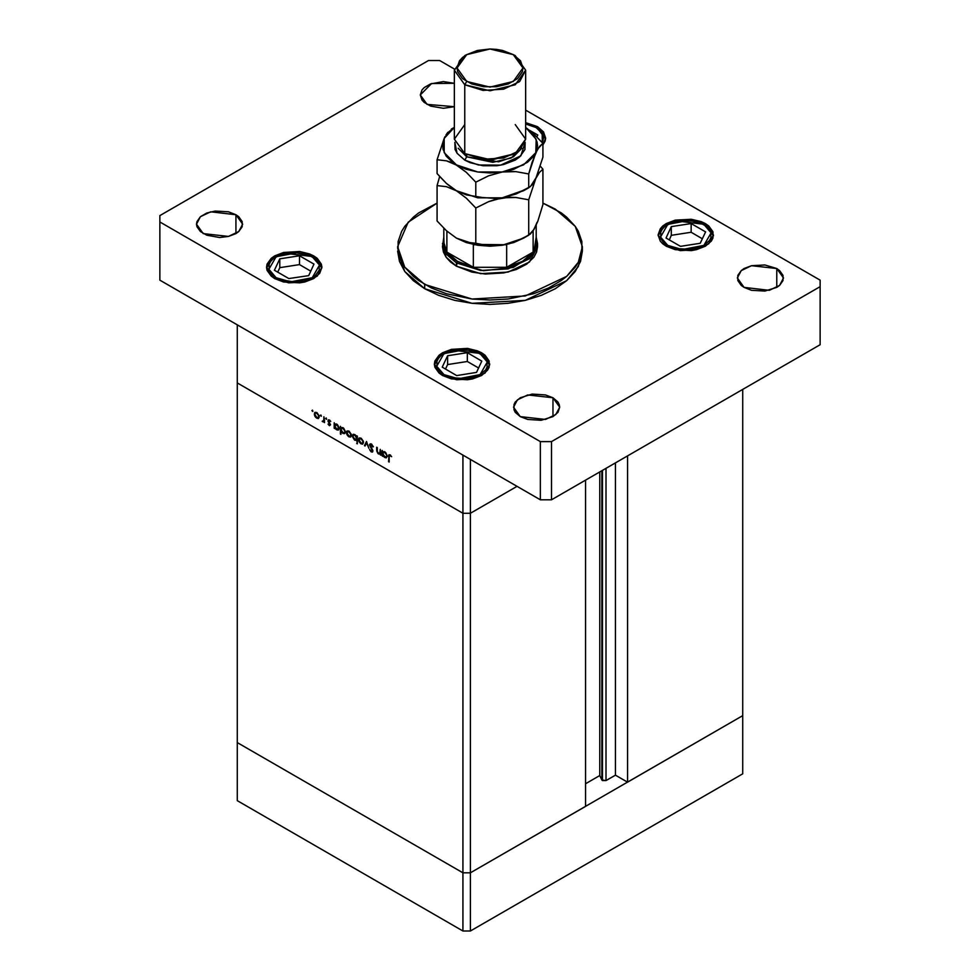 <?xml version="1.0" encoding="UTF-8"?>
<svg xmlns="http://www.w3.org/2000/svg" width="980" height="980" viewBox="0 0 980 980"><rect width="100%" height="100%" fill="white"/><g stroke="black" fill="none" stroke-linecap="round" stroke-linejoin="round"><path stroke-width="1.47" d="M742.693 715.67L470.425 872.861L462.964 872.861L237.307 742.583L237.307 800.721L237.307 382.96L237.307 742.583L462.964 872.861L237.307 742.583L462.964 872.861L462.964 931L237.307 800.721L462.964 931L462.964 513.238L237.307 382.96L462.964 513.238L237.307 382.96L462.964 513.238L462.964 872.861L470.425 872.861L462.964 872.861L470.425 872.861L470.425 931L462.964 931L470.425 931L470.425 513.238L462.964 513.238L462.964 455.1L237.307 324.821L237.307 382.96L237.307 324.821L462.964 455.1L462.964 513.238L470.425 513.238L517.036 486.325L470.425 513.238L462.964 513.238L470.425 513.238L517.036 486.325L470.425 513.238L470.425 459.412L470.425 872.861L742.693 715.67L742.693 773.808L470.425 931L742.693 773.808L742.693 715.67L627.531 782.15L627.531 455.908L627.531 782.15L615.416 775.156L605.959 780.607L602.48 780.607L602.48 470.376L602.48 780.607L601.843 779.97L605.959 780.607L605.959 468.367L605.959 780.607L615.416 775.156L615.416 462.903L615.416 775.156L627.531 782.15L742.693 715.67L742.693 389.428L742.693 715.67M601.843 470.743L601.843 779.97L599.797 775.548L585.575 783.767L599.797 775.548L599.797 471.919L599.797 775.548L601.843 779.97L601.843 470.743M585.575 806.369L470.425 872.861L585.575 806.369L585.575 480.139L585.575 806.369M380.289 449.367L380.877 455.21L380.289 453.887L377.998 453.581L376.749 451.119L376.7 447.284L377.41 451.78L378.586 453.311L380.166 452.919L380.289 449.367L379.774 453.397L378.586 453.311L377.349 451.511L377.288 447.627L376.7 447.284L376.7 450.102L378.476 453.924L380.289 453.887L380.877 455.21L380.289 449.367M369.497 444.981L371.016 443.842L373.184 446.39L372.792 446.88L371.126 444.675L370.097 445.177L372.78 450.249L372.461 452.086L371.053 451.743L369.583 449.636L371.567 451.266L372.351 450.776L369.497 444.981L372.351 450.776L371.383 451.18L369.583 449.636L371.322 451.915L372.498 452.062L372.927 451.082L370.085 445.324L371.359 444.785L373.356 446.807L371.359 444.014L370.024 443.879L369.497 444.981L371.261 443.965L369.497 444.981M366.569 441.441L368.835 448.252L366.618 442.96L365.026 446.059L364.401 445.692L366.569 441.441L364.401 445.692L365.026 446.059L366.618 442.96L368.835 448.252L366.569 441.441M363.47 442.397L362.441 444.148L360.493 443.487L358.79 440.988L358.95 438.195L361.252 438.281L363.298 441.196L361.007 438.134L359.28 437.925L358.533 439.542L359.195 441.882L361.007 443.83L362.821 443.977L363.47 442.397M351.342 435.39L350.313 437.141L347.876 436.027L346.565 433.687L346.822 431.188L349.113 431.274L351.159 434.189L348.868 431.127L347.153 430.918L346.406 432.535L347.055 434.875L348.868 436.823L350.693 436.97L351.342 435.39M334.768 427.574L334.768 428.591L334.192 428.26L334.192 422.748L334.768 424.034L337.671 424.879L339.202 428.125L338.088 430.134L335.871 429.179L334.768 427.574L336.704 429.804L338.492 429.975L339.202 428.419L336.716 424.107L334.768 424.034L334.192 422.748L334.192 428.26L334.768 428.591L334.768 427.574M312.473 410.118L312.779 411.441L311.934 410.559L312.473 410.118L312.853 411.404L312.473 410.118M319.211 416.843L318.182 418.595L315.744 417.48L314.433 415.128L314.678 412.641L316.981 412.727L319.027 415.643L316.736 412.58L315.021 412.372L314.274 413.989L314.923 416.329L316.736 418.276L318.451 418.485L319.211 416.843M320.926 414.993L321.232 416.316L320.387 415.434L320.926 414.993L320.374 415.312L321.305 416.292L320.926 414.993L320.374 415.312L320.926 414.993M323.89 416.806L324.478 422.649L323.89 421.498L322.224 421.253L323.731 420.665L323.89 416.806L323.792 420.481L322.224 421.253L323.89 421.498L324.478 422.649L323.89 416.806M326.193 418.031L326.499 419.366L325.691 418.619L326.193 418.031L326.585 419.33L326.193 418.031M330.505 424.781L329.537 425.651L328.079 424.046L329.917 424.475L328.116 421.4L328.398 419.759L330.762 421.412L328.582 420.886L330.505 424.781L328.582 420.971L330.762 421.412L329.39 419.881L327.994 420.665L329.917 424.475L328.079 424.046L329.305 425.528L330.505 424.781M340.966 431.102L340.966 434.385L340.379 434.054L340.379 426.325L340.966 427.611L343.87 428.444L345.389 431.702L344.274 433.711L341.8 432.45L340.966 431.102L342.89 433.38L344.691 433.552L345.401 431.984L342.914 427.684L340.966 427.611L340.379 426.325L340.379 434.054L340.966 434.385L340.966 431.102M356.781 436.81L356.781 435.794L357.369 436.125L357.369 443.854L356.781 440.302L354.344 439.947L352.384 436.566L353.388 434.275L356.181 435.782L356.781 436.81L354.858 434.581L353.057 434.41L352.347 435.978L354.834 440.277L356.781 440.302L357.369 443.854L357.369 436.125L356.781 435.794L356.781 436.81M382.8 455.308L382.8 456.325L382.224 455.982L382.224 450.482L382.8 451.768L385.704 452.601L387.235 455.859L386.12 457.868L383.646 456.631L382.8 455.308L384.736 457.538L386.537 457.709L387.235 456.141L384.748 451.841L382.8 451.768L382.224 450.482L382.224 455.982L382.8 456.325L382.8 455.308M390.065 455.59L389.219 455.957L389.17 462.021L388.791 454.928L390.101 454.83L391.682 456.619L389.036 454.683L388.582 461.69L389.17 462.021L389.17 457.011L390.065 455.59M317.459 417.86L316.736 418.276L318.071 417.725L316.736 417.603L314.862 414.32L315.401 413.095L317.275 412.948L316.724 413.241L319.149 416.194L318.071 417.725L318.586 416.047L317.459 413.829L315.695 412.997L314.274 413.989L314.997 413.572L315.278 415.949L317.459 417.86M324.478 421.976L323.89 422.307L324.478 421.976M324.478 421.167L323.89 421.498L324.478 421.167M324.478 420.726L322.726 421.743L324.478 420.726M324.478 420.089L323.792 420.481L324.478 420.089M324.478 418.313L323.89 418.656L324.478 418.313M329.39 419.881L327.994 420.665L329.378 419.869M334.768 427.917L334.192 428.26L334.768 427.917M337.426 429.387L336.704 429.804L338.051 429.289L336.691 429.118L334.768 425.822L335.295 424.622L337.23 424.463L336.704 424.781L339.154 427.758L338.063 429.277L338.051 426.19L335.332 424.597L335.001 427.035L337.426 429.387M340.966 433.711L340.379 434.054L340.966 433.711M343.613 432.964L345.352 431.335L344.262 432.854L342.89 432.695L340.966 429.399L341.481 428.199L343.429 428.04L342.89 428.358L344.617 430.575L343.27 428.603L341.53 428.174L341.31 430.882L343.613 432.964M349.603 436.406L348.868 436.823L350.203 436.272L348.868 436.149L346.994 432.878L347.533 431.653L349.407 431.494L348.856 431.8L351.281 434.74L350.203 436.272L350.718 434.606L349.591 432.376L347.827 431.543L346.406 432.535L347.128 432.119L347.692 434.998L349.603 436.406M357.369 443.18L356.781 443.524L357.369 443.18M357.369 439.959L356.781 440.302L357.369 439.959M355.544 439.861L354.834 440.277L355.544 439.861M353.094 435.549L352.347 435.978L353.094 435.549M354.858 435.267L356.781 438.55L357.369 438.219L356.267 439.763L354.846 439.604L352.935 436.308L353.486 435.108L355.397 434.949L353.229 435.328L353.082 437.239L355.924 439.873L356.647 437.631L354.858 435.267M361.73 443.413L361.007 443.83L362.343 443.279L361.007 443.156L359.121 439.873L359.672 438.66L361.547 438.501L360.983 438.807L363.421 441.747L362.33 443.279L362.857 441.613L361.73 439.383L359.954 438.55L358.533 439.542L359.268 439.126L359.672 441.735L361.73 443.413M365.565 445.018L364.401 445.692L365.565 445.018M371.947 444.454L371.359 444.785L371.947 444.454M372.927 450.996L371.322 451.915L372.927 450.996M380.877 454.536L380.289 454.879L380.877 454.536M380.877 453.544L380.289 453.887L380.877 453.544M379.174 453.52L378.476 453.924L379.174 453.52M377.288 449.759L376.7 450.102L377.288 449.759M380.877 452.393L380.203 452.785L380.877 452.393M380.877 451.021L380.289 451.363L380.877 451.021M382.8 455.651L382.224 455.982L382.8 455.651M385.459 457.121L387.186 455.492L386.096 457.011L384.724 456.852L382.8 453.556L383.327 452.356L385.275 452.197L384.736 452.515L386.451 454.732L385.103 452.76L383.364 452.331L383.033 454.769L385.459 457.121M389.17 461.347L388.582 461.69L389.17 461.347M389.183 456.251L388.582 456.594L389.183 456.251M424.732 288.757L471.993 303.335L525.329 300.309L566.746 280.684L578.335 266.536L582.304 251.076L580.528 261.464L575.285 271.46L566.746 280.684L555.268 288.757L541.279 295.384L525.329 300.309L508.008 303.335L490 304.364L471.993 303.335L454.671 300.309L438.721 295.384L424.732 288.757L413.254 280.684L404.716 271.46L399.473 261.464L397.696 251.076L404.716 271.46L424.732 288.757L424.732 284.445L424.732 288.757M555.268 209.083L575.285 226.368L582.304 246.764L578.335 262.236L566.746 276.372L525.329 295.997L471.993 299.035L424.732 284.445L404.716 267.16L397.696 246.764L408.121 222.154L437.055 203.105L418.644 212.954L413.254 217.156L404.716 226.368L401.665 231.292L398.137 241.546L398.137 251.983L399.473 257.164L404.716 267.16L413.254 276.372L418.644 280.574L431.445 287.961L446.488 293.767L471.993 299.035L490 300.052L508.008 299.035L533.512 293.767L548.555 287.961L561.356 280.574L566.746 276.372L575.285 267.16L578.335 262.236L581.863 251.983L581.863 241.546L578.335 231.292L575.285 226.368L566.746 217.156L561.356 212.954L542.945 203.105L555.268 209.083M203.276 233.571L196.514 224.15L200.41 216.752L210.761 211.839L235.911 214.73L235.911 233.571L228.426 236.462L219.594 237.479L206.768 235.237L200.41 231.562L196.956 226.748L196.514 224.15L196.956 221.554L200.41 216.752L206.768 213.077L215.086 211.092L228.426 211.839L235.911 214.73L238.777 216.752L242.232 221.554L242.232 226.748L238.777 231.562L235.911 233.571L235.911 214.73L242.673 224.15L238.777 231.562L228.426 236.462L203.276 233.571M666.229 246.225L658.119 234.918L662.786 226.037L675.22 220.145L691.219 219.238L705.392 223.612L705.392 224.628L705.392 223.612L708.834 226.037L712.975 231.807L712.975 238.042L711.394 241.043L705.392 246.225L696.413 249.692L691.219 250.598L675.22 249.692L666.229 246.225L662.786 243.8L660.226 241.043L658.119 234.918L660.226 228.806L662.786 226.037L666.229 223.612L675.22 220.145L691.219 219.238L701.202 221.627L705.392 223.612L713.501 234.918L708.834 243.8L696.413 249.692L680.414 250.598L666.229 246.225M442.446 375.426L434.336 364.119L439.003 355.238L451.425 349.346L467.423 348.439L481.609 352.812L481.609 353.829L481.609 352.812L485.051 355.238L489.192 361.007L489.192 367.243L487.611 370.244L481.609 375.426L472.63 378.893L467.423 379.799L451.425 378.893L442.446 375.426L439.003 373L434.863 367.243L434.336 364.119L434.863 361.007L439.003 355.238L442.446 352.812L451.425 349.346L467.423 348.439L477.407 350.828L481.609 352.812L489.718 364.119L485.051 373L472.63 378.893L456.619 379.799L442.446 375.426M274.608 278.528L266.499 267.221L271.166 258.34L283.588 252.448L299.586 251.542L313.772 255.915L313.772 256.932L313.772 255.915L317.214 258.34L321.342 264.098L321.881 267.221L319.774 273.334L313.772 278.528L304.78 281.995L299.586 282.901L283.588 281.995L274.608 278.528L271.166 276.103L267.026 270.345L266.499 267.221L267.026 264.098L271.166 258.34L274.608 255.915L283.588 252.448L299.586 251.542L309.57 253.93L313.772 255.915L321.881 267.221L317.214 276.103L304.78 281.995L288.782 282.901L274.608 278.528M525.599 122.647L537.555 126.714L537.555 127.731L537.555 126.714L543.557 131.896L545.664 138.021L545.137 141.145L542.945 144.93L545.664 138.021L537.555 126.714L525.599 122.647M744.09 287.41L737.327 277.989L741.223 270.59L751.574 265.678L776.723 268.569L776.723 287.41L764.914 291.06L751.574 290.3L744.09 287.41L741.223 285.388L737.769 280.586L737.769 275.392L741.223 270.59L744.09 268.569L751.574 265.678L764.914 264.918L776.723 268.569L779.59 270.59L783.045 275.392L783.045 280.586L779.59 285.388L776.723 287.41L776.723 268.569L783.486 277.989L779.59 285.388L769.239 290.3L744.09 287.41M520.307 416.61L513.545 407.19L517.44 399.791L527.791 394.879L552.941 397.77L552.941 416.61L541.119 420.261L527.791 419.501L520.307 416.61L515.296 412.286L513.986 409.787L513.986 404.593L515.296 402.094L520.307 397.77L532.115 394.119L545.456 394.879L552.941 397.77L557.938 402.094L559.249 404.593L559.702 407.19L557.938 412.286L552.941 416.61L552.941 397.77L559.702 407.19L555.807 414.589L545.456 419.501L520.307 416.61M427.06 104.37L420.298 94.95L431.58 83.496L454.402 83.251L443.377 81.634L430.563 83.876L424.193 87.551L422.062 89.854L420.298 94.95L422.062 100.046L424.193 102.349L430.563 106.036L443.377 108.278L454.402 106.661L427.06 104.37M533.059 232.86L533.059 252.056L522.634 261.305L506.623 267.32L473.377 267.32L457.366 261.305L456.435 266.144L471.833 272.085L485.345 274.045L503.781 272.991L516.374 269.549L526.701 264.147L533.855 257.25L536.562 252.105L537.469 246.764L529.47 261.991L508.167 272.085L480.739 273.641L456.435 266.144L446.145 257.25L442.531 246.764L443.842 237.123L444.308 250.966L456.435 262.91L483.507 270.688L513.214 267.442L533.5 254.506L536.158 237.123L537.469 243.53L529.47 258.757L508.167 268.851L480.739 270.419L456.435 262.91L456.435 266.144L450.531 261.991L446.145 257.25L443.438 252.105L442.531 246.764M428.456 60.503L159.911 215.539L159.911 221.995L540.348 441.637L551.544 441.637L820.089 286.601L820.089 280.145L525.599 110.128L820.089 280.145L820.089 344.74L551.544 499.788L820.089 344.74L820.089 286.601L551.544 441.637L551.544 499.788L540.348 499.788L551.544 499.788L551.544 441.637L540.348 441.637L540.348 499.788L159.911 280.145L540.348 499.788L540.348 441.637L159.911 221.995L159.911 280.145L159.911 215.539L428.456 60.503L439.653 60.503L428.456 60.503M454.451 69.041L439.653 60.503L454.451 69.041M397.77 248.92L397.696 246.764M312.277 256.772L319.517 265.127L312.277 277.671L290.57 281.848L276.103 277.671L275.049 278.773L276.103 277.671L272.918 275.429L269.096 270.1L269.096 264.343L270.554 261.574L272.918 259.014L279.974 254.935L294.184 252.448L308.406 254.935L315.462 259.014L317.826 261.574L319.284 264.343L319.284 270.1L315.462 275.429L312.277 277.671L303.984 280.868L294.184 281.995L279.974 279.496L276.103 277.671L268.863 269.304L276.103 256.772L297.81 252.595L312.277 256.772M321.844 268.055L320.448 263.51L313.331 256.674L321.844 268.079M313.931 264.171L299.476 255.817L279.741 258.879L274.449 270.272L288.892 278.614L308.639 275.564L313.931 264.171L308.639 275.564L288.892 278.614L274.449 270.272L279.741 258.879L279.741 267.663L277.659 272.134L279.741 267.663L279.741 258.879L299.476 255.817L299.476 264.612L279.741 267.663L299.476 264.612L299.476 255.817L313.931 264.171M310.709 271.093L299.476 264.612L310.709 271.093M480.114 353.682L487.354 362.037L480.114 374.568L458.407 378.746L443.94 374.568L442.887 375.671L443.94 374.568L438.391 369.779L436.933 366.998L436.933 361.24L438.391 358.472L440.755 355.912L447.811 351.845L457.035 349.64L471.821 350.473L476.243 351.845L483.299 355.912L487.121 361.24L487.121 366.998L485.663 369.779L480.114 374.568L476.243 376.406L467.019 378.611L452.233 377.766L443.94 374.568L436.7 366.214L443.94 353.682L465.647 349.505L480.114 353.682M489.682 364.952L488.285 360.42L481.168 353.572L489.682 364.989M481.768 361.069L467.313 352.727L447.578 355.777L442.286 367.182L456.741 375.524L476.476 372.461L481.768 361.069L476.476 372.461L456.741 375.524L442.286 367.182L447.578 355.777L447.578 364.56L445.496 369.031L447.578 364.56L447.578 355.777L467.313 352.727L467.313 361.51L447.578 364.56L467.313 361.51L467.313 352.727L481.768 361.069M478.559 368.002L467.313 361.51L478.559 368.002M536.06 127.572L542.222 133.317L542.295 142.602L543.557 138.021L541.609 132.374L536.06 127.572L537.114 127.474L525.599 123.921L536.06 127.572M537.555 128.441L545.627 138.878L544.231 134.309L537.555 128.441M537.714 134.971L529.604 130.279L537.714 134.971L536.869 136.784L537.714 134.971M703.897 224.481L711.137 232.836L703.897 245.368L682.19 249.545L667.723 245.368L666.67 246.47L667.723 245.368L662.174 240.578L660.716 237.797L660.716 232.04L662.174 229.271L664.538 226.711L671.594 222.644L680.818 220.439L695.604 221.272L700.026 222.644L707.082 226.711L710.904 232.04L710.904 237.797L709.447 240.578L703.897 245.368L700.026 247.205L690.802 249.41L676.016 248.565L667.723 245.368L660.483 237.013L667.723 224.481L689.43 220.304L703.897 224.481M713.465 235.751L712.08 231.219L704.951 224.371L713.465 235.788M705.551 231.868L691.108 223.526L671.361 226.576L666.069 237.981L680.524 246.323L700.259 243.261L705.551 231.868L700.259 243.261L680.524 246.323L666.069 237.981L671.361 226.576L671.361 235.359L669.291 239.831L671.361 235.359L671.361 226.576L691.108 223.526L691.108 232.309L671.361 235.359L691.108 232.309L691.108 223.526L705.551 231.868M702.342 238.802L691.108 232.309L702.342 238.802M536.158 225.204L536.158 242.452L533.059 252.056L533.059 230.9L533.059 252.056L506.623 267.32L515.174 264.796L522.634 261.305L528.686 256.993L533.059 252.056L506.623 267.32L506.623 244.706L473.328 244.436L473.377 267.32L446.941 252.056L451.315 256.993L457.366 261.305L464.826 264.796L473.377 267.32L446.941 252.056L446.941 232.86M443.842 228.254L443.842 242.452L446.941 252.056L457.366 261.305L456.435 262.91L446.145 254.028L442.531 243.53M446.941 252.056L446.941 231.157L446.941 252.056M506.623 244.706L506.623 267.32L473.377 267.32L473.377 244.706L506.623 244.706M454.402 70.192L454.402 139.099L464.826 153.627L490 160.279L515.174 153.627L490 159.654L464.826 153.627L483.054 159.25L503.622 158.086L519.608 150.516L525.599 139.099L525.599 70.192L519.608 81.61L503.622 89.18L483.054 90.344L464.826 84.721L490 90.748L515.174 84.721L525.599 70.192L515.174 55.652L513.312 54.574L522.965 68.037L513.312 81.487L490 87.061L466.688 81.487L464.826 84.721L464.826 153.627L464.826 84.721L454.402 70.192L465.794 55.113M515.174 124.558L525.599 139.099L515.174 153.627M466.688 54.574L464.826 55.652L454.402 70.192L464.826 84.721L466.688 81.487L457.035 68.037L466.688 54.574L490 49L513.312 54.574L502.618 50.446L496.431 49.367L490 49L477.382 50.446L466.688 54.574L462.585 57.465L459.547 60.748L457.035 68.037L457.672 71.748L462.585 78.608L471.686 83.864L483.569 86.706L496.431 86.706L508.314 83.864L517.416 78.608L522.328 71.748L522.965 68.037L520.454 60.748L513.312 54.574L515.174 55.652L525.599 70.192M466.688 156.861L464.826 160.095L456.999 153.26L454.843 142.321L455.075 149.56L457.109 153.419L464.826 160.095L466.688 156.861L498.6 161.774L513.385 156.812L521.887 148.25L511.009 158.074L492.818 162.362L466.688 156.861L466.688 154.705L466.688 156.861L458.113 148.25L466.688 156.861M514.206 154.166L490.649 160.279L464.826 153.627L454.402 139.099L464.826 124.558M456.251 238.042L466.26 242.501L477.713 245.245L490 246.176L502.287 245.245L488.689 245.674L475.815 243.346L475.815 207.956L488.604 201.672L495.329 199.393L509.135 197.237L515.884 197.433L528.759 199.773L528.759 235.151L515.97 241.435L502.287 245.245L523.565 238.152L528.759 235.151L528.759 199.773L535.852 178.495L539.502 172.309L542.945 169.197L542.945 204.587L537.714 221.407L534.014 229.394L530.45 233.926L522.45 238.544L509.245 243.726L502.287 245.245L488.689 245.674L466.394 242.232L456.435 238.152L446.451 230.717L437.055 220.966L437.055 185.588L437.055 220.966L446.451 230.717L456.435 238.152L477.713 245.245L502.287 245.245L513.74 242.501L523.565 238.152M533.855 229.259L537.714 221.407L542.945 204.587L542.945 169.197L540.348 166.282L542.945 169.197L539.502 172.309L530.45 186.543L515.97 194.065L502.287 197.874L515.884 197.433L528.759 199.773L535.852 178.495L532.214 184.669L528.759 187.78L528.759 173.925L537.065 149.132L537.469 145.554L537.065 141.978L533.855 135.069L525.599 127.425L536.219 139.295L535.852 152.647L523.565 164.934L502.287 172.027L513.74 169.295L527.657 162.239L533.855 156.041L539.502 146.473L542.945 143.362L533.537 133.599L525.599 127.425L533.537 133.599L542.945 143.362L542.945 157.204L535.852 178.495L542.945 157.204L542.945 143.362L537.689 149.119L532.189 162.239L528.759 173.925L528.759 187.78L515.97 194.065L502.287 197.874L477.713 197.874L456.435 190.782L466.407 198.217L475.815 207.956L475.815 243.346L466.394 242.232L456.141 237.981M525.476 189.606L502.287 197.874L495.439 198.499L482.136 197.409L466.394 194.861L446.464 186.69L437.055 185.588L439.653 176.51L437.055 185.588L446.464 186.69L456.251 190.671L466.407 198.217L475.815 207.956L488.604 201.672L502.287 197.874L495.439 198.499L482.136 197.409L466.394 194.861L456.435 190.782L477.713 197.874L502.287 197.874L523.565 190.782L528.759 187.78M537.065 222.35L534.014 229.394L528.759 235.151M441.674 178.666L437.055 173.595L437.055 159.74L446.464 160.855L466.26 169.295L477.713 172.027L490 172.958L502.287 172.027L477.713 172.027L456.435 164.934L444.148 152.647L444.148 138.462L442.935 141.978L442.935 149.132L446.145 156.041L452.344 162.239L466.407 172.37L475.815 182.121L488.604 175.837L502.287 172.027L515.884 171.598L528.759 173.925L515.884 171.598L509.135 171.402L502.287 172.027L488.604 175.837L475.815 182.121L475.815 195.963L475.815 182.121L466.407 172.37L456.435 164.934L451.388 162.46L446.464 160.855L437.055 159.74L437.055 173.595L446.451 183.334L441.674 178.666M451.363 187.413L446.451 183.334L456.435 190.782L451.363 187.413M454.402 127.425L448.889 131.847L444.148 138.462L437.055 159.74L444.148 138.462L454.402 127.425M525.158 142.321L524.925 149.56L519.608 156.971L515.174 160.095L503.622 164.542L496.946 165.718L483.054 165.718L470.216 162.643L464.826 160.095L478.522 165.007L500.682 165.167L520.858 155.808L525.158 142.321M445.079 136.563L444.148 138.462L445.079 136.563M447.811 132.251L446.01 134.885L447.811 132.251M451.241 129.176L454.402 127.351M466.688 154.705L464.826 153.627M315.401 413.095L316.516 412.458M318.071 417.725L319.198 417.076M323.412 421.143L324.478 420.518M329.721 424.891L330.481 424.45M328.802 420.506L329.623 420.028M335.295 424.622L336.434 423.96M338.063 429.277L339.202 428.627M341.481 428.187L342.62 427.537M344.262 432.854L345.389 432.192M347.533 431.653L348.647 431.004M350.203 436.272L351.33 435.622M356.267 439.751L357.369 439.126M353.486 435.108L354.613 434.459M359.672 438.66L360.775 438.011M362.33 443.279L363.47 442.629M370.391 444.663L371.432 444.063M372.118 451.278L372.915 450.825M379.774 453.397L380.877 452.76M383.327 452.344L384.466 451.694M386.096 457.011L387.235 456.349M389.464 455.529L390.371 455.014M582.304 251.076L582.304 246.764M313.331 256.674L284.274 253.159L271.95 258.793L266.536 268.055M481.168 353.572L452.111 350.056L439.787 355.703L434.373 364.952M537.114 127.474L525.599 123.505M704.951 224.371L675.894 220.855L663.57 226.503L658.156 235.751M537.469 246.764L537.469 243.53M515.174 55.652L513.312 54.574"/></g></svg>
